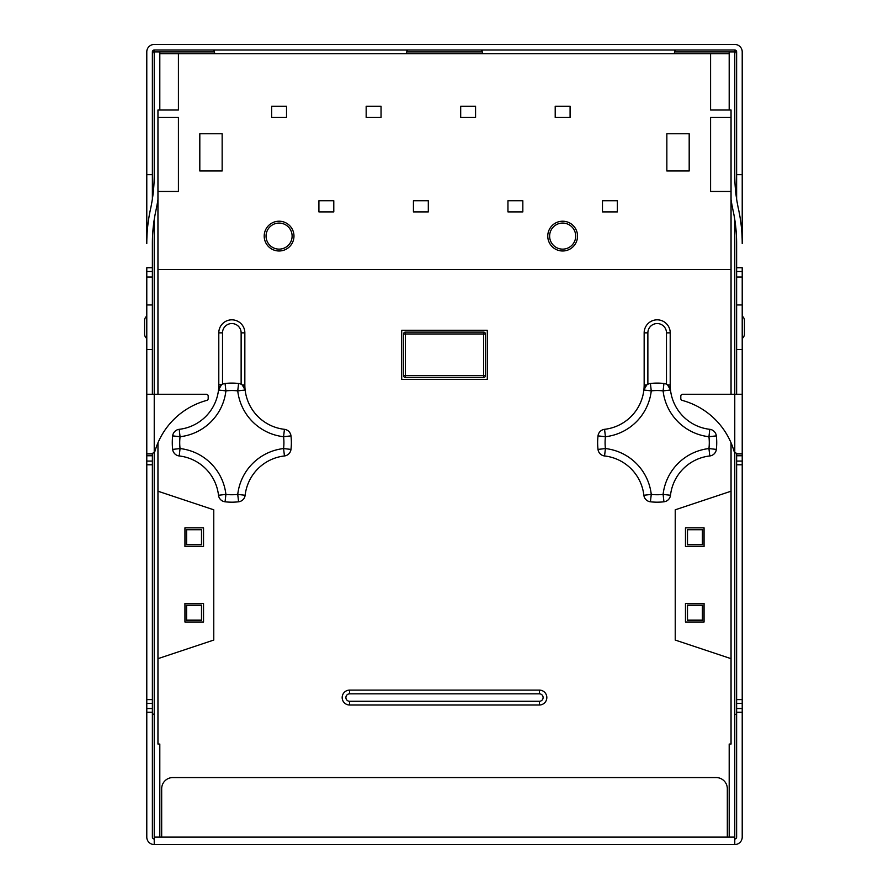<?xml version="1.0" encoding="UTF-8"?>
<svg xmlns="http://www.w3.org/2000/svg" width="889" height="889" viewBox="0 0 889 889"><rect width="100%" height="100%" fill="white"/><g stroke="black" fill="none" stroke-linecap="round" stroke-linejoin="round"><path stroke-width="1.33" d="M487.294 330.252L487.294 379.381L401.706 379.381L401.706 330.252L487.294 330.252M157.953 442.822L157.953 744.071L159.809 744.071L159.809 837.105L161.676 837.105L161.676 788.732A11.168 11.168 0 0 1 172.833 777.564L716.167 777.564A11.168 11.168 0 0 1 727.324 788.732L727.324 837.105L729.191 837.105L729.191 744.071L731.047 744.071L731.047 658.671L675.229 640.058L675.229 509.808L731.047 491.206L731.047 658.671M215.094 53.751A9.301 9.301 0 0 1 214.238 51.895L159.809 51.895L159.809 53.751L710.578 53.751L710.578 109.947L731.047 109.947L731.047 394.26M731.047 442.822L731.047 491.206M731.047 269.589L157.953 269.589L157.953 394.26M157.953 658.671L213.771 640.058L213.771 509.808L157.953 491.206M221.394 384.959L218.505 390.027A44.661 44.661 0 0 0 218.794 384.959L222.517 384.248L222.517 332.853L218.794 332.853A13.024 13.024 0 0 1 231.818 319.829A13.024 13.024 0 0 1 244.842 332.853A13.024 13.024 0 0 0 231.818 319.829A13.024 13.024 0 0 0 218.794 332.853L218.794 384.959A44.661 44.661 0 0 1 218.505 390.027A7.445 7.445 0 0 1 225.061 383.481A59.541 59.541 0 0 1 238.585 383.481A7.445 7.445 0 0 1 245.142 390.027A44.661 44.661 0 0 1 244.842 384.959L242.253 384.959L245.142 390.027A44.661 44.661 0 0 1 244.842 384.959L244.842 332.853L241.13 332.853L241.13 384.248L242.253 384.959M670.206 384.959A44.661 44.661 0 0 0 670.495 390.027A44.661 44.661 0 0 1 670.206 384.959L670.206 332.853A13.024 13.024 0 0 0 657.182 319.829A13.024 13.024 0 0 0 644.158 332.853L644.158 384.959A44.661 44.661 0 0 1 604.564 429.32A7.445 7.445 0 0 0 598.019 435.877L605.42 436.721L604.564 429.32A44.661 44.661 0 0 0 643.858 390.027A7.445 7.445 0 0 1 650.415 383.481A59.541 59.541 0 0 1 663.939 383.481A7.445 7.445 0 0 1 670.495 390.027A44.661 44.661 0 0 0 709.789 429.32A7.445 7.445 0 0 1 716.334 435.877A59.541 59.541 0 0 1 716.334 449.401A7.445 7.445 0 0 1 709.789 455.957A44.661 44.661 0 0 0 670.495 495.251A44.661 44.661 0 0 1 709.789 455.957L708.944 448.556A52.095 52.095 0 0 0 663.094 494.406A52.095 52.095 0 0 1 651.259 494.406L643.858 495.251A44.661 44.661 0 0 0 604.564 455.957A7.445 7.445 0 0 1 598.019 449.401A59.541 59.541 0 0 1 598.019 435.877A59.541 59.541 0 0 0 598.019 449.401L605.42 448.556A52.095 52.095 0 0 1 605.42 436.721A52.095 52.095 0 0 0 651.259 390.882A52.095 52.095 0 0 1 663.094 390.882L670.495 390.027L667.606 384.959L670.206 384.959A44.661 44.661 0 0 0 709.789 429.32L708.944 436.721A52.095 52.095 0 0 1 708.944 448.556L716.334 449.401A59.541 59.541 0 0 0 716.334 435.877L708.944 436.721A52.095 52.095 0 0 1 663.094 390.882L663.939 383.481A59.541 59.541 0 0 0 650.415 383.481L651.259 390.882L643.858 390.027A44.661 44.661 0 0 0 644.158 384.959L646.748 384.959L643.858 390.027M704.066 622.011L704.066 603.409L685.463 603.409L685.463 622.011L704.066 622.011M704.066 546.468L704.066 527.855L685.463 527.855L685.463 546.468L704.066 546.468M203.537 546.468L184.934 546.468L184.934 527.855L203.537 527.855L203.537 546.468M203.537 622.011L184.934 622.011L184.934 603.409L203.537 603.409L203.537 622.011M159.809 53.751L159.809 109.947M729.191 109.947L729.191 51.895L736.625 51.895A1.856 1.856 0 0 0 734.77 50.028L154.23 50.028L154.23 174.7A161.065 161.065 0 0 1 150.508 209.126A161.065 161.065 0 0 0 146.785 243.542L146.785 174.7L152.375 174.7L152.375 51.895A1.856 1.856 0 0 1 154.23 50.028M710.578 53.751L729.191 53.751M539.401 693.831L539.401 690.108A7.445 7.445 0 0 1 546.835 697.554A7.445 7.445 0 0 1 539.401 704.999L349.599 704.999A7.445 7.445 0 0 1 342.165 697.554A7.445 7.445 0 0 1 349.599 690.108L539.401 690.108A7.445 7.445 0 0 1 546.835 697.554A7.445 7.445 0 0 1 539.401 704.999L539.401 701.277L349.599 701.277A3.723 3.723 0 0 1 345.888 697.554A3.723 3.723 0 0 1 349.599 693.831L539.401 693.831A3.723 3.723 0 0 1 543.112 697.554A3.723 3.723 0 0 1 539.401 701.277M663.939 501.796A59.541 59.541 0 0 1 650.415 501.796A7.445 7.445 0 0 1 643.858 495.251A44.661 44.661 0 0 0 604.564 455.957L605.42 448.556A52.095 52.095 0 0 1 651.259 494.406L650.415 501.796A59.541 59.541 0 0 0 663.939 501.796A7.445 7.445 0 0 0 670.495 495.251L663.094 494.406L663.939 501.796A7.445 7.445 0 0 0 670.495 495.251M667.606 384.959L666.483 384.248L666.483 332.853A9.301 9.301 0 0 0 657.182 323.552A9.301 9.301 0 0 0 647.87 332.853L647.87 384.248L646.748 384.959M172.666 435.877A59.541 59.541 0 0 0 172.666 449.401A7.445 7.445 0 0 0 179.211 455.957A44.661 44.661 0 0 1 218.505 495.251A7.445 7.445 0 0 0 225.061 501.796A59.541 59.541 0 0 0 238.585 501.796A7.445 7.445 0 0 0 245.142 495.251A44.661 44.661 0 0 1 284.436 455.957A7.445 7.445 0 0 0 290.981 449.401A59.541 59.541 0 0 0 290.981 435.877A7.445 7.445 0 0 0 284.436 429.32A44.661 44.661 0 0 1 245.142 390.027A44.661 44.661 0 0 0 284.436 429.32A7.445 7.445 0 0 1 290.981 435.877A59.541 59.541 0 0 1 290.981 449.401A7.445 7.445 0 0 1 284.436 455.957A44.661 44.661 0 0 0 245.142 495.251A7.445 7.445 0 0 1 238.585 501.796A59.541 59.541 0 0 1 225.061 501.796L225.906 494.406A52.095 52.095 0 0 0 180.056 448.556A52.095 52.095 0 0 1 180.056 436.721A52.095 52.095 0 0 0 225.906 390.882A52.095 52.095 0 0 1 237.741 390.882L245.142 390.027A7.445 7.445 0 0 0 238.585 383.481A59.541 59.541 0 0 0 225.061 383.481A7.445 7.445 0 0 0 218.505 390.027A44.661 44.661 0 0 1 179.211 429.32A7.445 7.445 0 0 0 172.666 435.877L180.056 436.721L179.211 429.32A7.445 7.445 0 0 0 172.666 435.877A59.541 59.541 0 0 0 172.666 449.401A7.445 7.445 0 0 0 179.211 455.957A44.661 44.661 0 0 1 218.505 495.251L225.906 494.406A52.095 52.095 0 0 0 237.741 494.406A52.095 52.095 0 0 1 283.58 448.556L284.436 455.957M702.577 605.076L702.577 620.333L687.319 620.333L687.319 605.076L702.577 605.076M702.577 529.533L702.577 544.79L687.319 544.79L687.319 529.533L702.577 529.533M687.508 605.265L702.388 605.265L702.388 620.155L687.508 620.155L687.508 605.265M702.388 529.722L702.388 544.601L687.508 544.601L687.508 529.722L702.388 529.722M186.423 605.076L186.423 620.333L201.681 620.333L201.681 605.076L186.423 605.076M186.423 529.533L186.423 544.79L201.681 544.79L201.681 529.533L186.423 529.533M201.492 605.265L186.612 605.265L186.612 620.155L201.492 620.155L201.492 605.265M186.612 529.722L186.612 544.601L201.492 544.601L201.492 529.722L186.612 529.722M157.953 269.589L157.953 109.947L178.422 109.947L178.422 53.751M403.562 333.975L403.562 375.658A1.856 1.856 0 0 0 405.428 377.514L483.572 377.514A1.856 1.856 0 0 0 485.438 375.658L485.438 333.975A1.856 1.856 0 0 0 483.572 332.119L405.428 332.119A1.856 1.856 0 0 0 403.562 333.975L405.428 333.975L405.428 375.658L483.572 375.658L483.572 333.975L405.428 333.975L405.428 332.119M264.2 236.107A14.891 14.891 0 0 1 286.525 223.206A14.891 14.891 0 0 1 286.525 248.998A14.891 14.891 0 0 1 264.2 236.107M547.768 236.107A14.891 14.891 0 0 1 570.093 223.206A14.891 14.891 0 0 1 570.093 248.998A14.891 14.891 0 0 1 547.768 236.107M666.85 133.761L689.186 133.761L689.186 170.977L666.85 170.977L666.85 133.761M199.814 133.761L199.814 170.977L222.15 170.977L222.15 133.761L199.814 133.761M366.168 106.224L366.168 117.392L381.048 117.392L381.048 106.224L366.168 106.224M460.691 106.224L460.691 117.392L475.571 117.392L475.571 106.224L460.691 106.224M555.214 106.224L555.214 117.392L570.093 117.392L570.093 106.224L555.214 106.224M333.786 211.915L333.786 200.747L318.907 200.747L318.907 211.915L333.786 211.915M413.429 200.747L413.429 211.915L428.309 211.915L428.309 200.747L413.429 200.747M507.952 200.747L507.952 211.915L522.832 211.915L522.832 200.747L507.952 200.747M602.475 200.747L602.475 211.915L617.355 211.915L617.355 200.747L602.475 200.747M271.645 106.224L271.645 117.392L286.525 117.392L286.525 106.224L271.645 106.224M731.047 117.392L710.578 117.392L710.578 191.446L731.047 191.446M157.953 191.446L178.422 191.446L178.422 117.392L157.953 117.392M549.624 236.107A13.024 13.024 0 0 1 569.171 224.817A13.024 13.024 0 0 1 569.171 247.386A13.024 13.024 0 0 1 549.624 236.107M266.055 236.107A13.024 13.024 0 0 1 285.591 224.817A13.024 13.024 0 0 1 285.591 247.386A13.024 13.024 0 0 1 266.055 236.107M152.375 711.822L152.919 714.312L154.23 714.312L154.23 837.105L734.77 837.105L734.77 452.49L737.603 453.801A3.723 3.723 0 0 1 736.625 453.668L736.625 461.069L742.215 461.069L742.215 837.105A7.445 7.445 0 0 1 734.77 844.55L734.77 837.105M675.184 50.64L674.762 50.028L674.762 51.895A9.301 9.301 0 0 1 673.906 53.751M483.027 53.751A9.301 9.301 0 0 1 482.182 51.895L482.182 50.028L481.749 50.64M482.182 51.895L406.818 51.895A9.301 9.301 0 0 1 405.973 53.751M159.809 51.895L152.375 51.895M146.785 174.7L146.785 51.895A7.445 7.445 0 0 1 154.23 44.45L734.77 44.45A7.445 7.445 0 0 1 742.215 51.895L742.215 243.542A161.065 161.065 0 0 0 738.492 209.126A161.065 161.065 0 0 1 734.77 174.7L734.77 50.028M736.625 51.895L736.625 199.114M736.625 711.822L736.625 714.312M736.625 55.062L736.081 51.895M736.081 714.312L734.77 714.312M152.375 199.114L152.375 174.7M154.23 837.105L154.23 844.55A7.445 7.445 0 0 1 146.785 837.105L146.785 461.069L152.375 461.069L152.375 453.668A3.723 3.723 0 0 1 151.397 453.801L146.785 453.801L146.785 394.26L154.23 394.26L154.23 452.49A3.723 3.723 0 0 0 154.964 451.134A74.265 74.265 0 0 1 206.815 400.383A1.856 1.856 0 0 0 208.193 398.583L208.193 396.127A1.856 1.856 0 0 0 206.326 394.26L154.23 394.26L154.23 219.561M152.919 51.895L152.375 55.062M214.238 51.895L214.238 50.028L213.816 50.64M742.215 174.7L736.625 174.7M406.818 51.895L406.818 50.028L407.251 50.64M682.674 394.26A1.856 1.856 0 0 0 680.807 396.127L680.807 398.583A1.856 1.856 0 0 0 682.185 400.383A74.265 74.265 0 0 1 734.036 451.134A3.723 3.723 0 0 0 734.77 452.49L734.77 394.26L682.674 394.26M744.449 320.573L744.449 333.975L744.449 320.573A5.578 5.578 0 0 0 742.215 316.117M736.625 267.733L742.215 267.733L742.215 271.456L736.625 271.456L736.625 243.542A155.486 155.486 0 0 0 733.036 210.315A166.654 166.654 0 0 1 731.047 199.536M734.77 219.561L734.77 394.26L742.215 394.26L742.215 453.801L737.603 453.801M157.953 199.536A166.654 166.654 0 0 1 155.964 210.315A155.486 155.486 0 0 0 152.375 243.542L152.375 271.456L146.785 271.456L146.785 267.733L152.375 267.733M151.397 453.801L154.23 452.49L154.23 714.312M144.551 320.573L144.551 333.975L144.551 320.573A5.578 5.578 0 0 1 146.785 316.117M742.215 338.442A5.578 5.578 0 0 0 744.449 333.975M734.77 838.972A1.856 1.856 0 0 0 736.625 837.105L736.625 461.069M742.215 271.456L742.215 394.26M736.625 271.456L736.625 304.949L742.215 304.949M736.625 304.949L736.625 349.599L742.215 349.599M736.625 349.599L736.625 394.26M742.215 453.801L742.215 461.069M152.375 461.069L152.375 837.105A1.856 1.856 0 0 0 154.23 838.972M152.375 277.035L146.785 277.035L146.785 304.949L152.375 304.949L152.375 271.456M146.785 277.035L146.785 271.456M146.785 304.949L146.785 349.599L152.375 349.599L152.375 304.949M146.785 394.26L146.785 349.599M152.375 394.26L152.375 349.599M146.785 461.069L146.785 453.801M146.785 338.442A5.578 5.578 0 0 1 144.551 333.975M154.23 844.55L734.77 844.55M238.585 383.481L237.741 390.882A52.095 52.095 0 0 0 283.58 436.721A52.095 52.095 0 0 1 283.58 448.556L290.981 449.401M218.794 384.959A44.661 44.661 0 0 1 179.211 429.32M666.483 332.853L670.206 332.853A13.024 13.024 0 0 0 657.182 319.829A13.024 13.024 0 0 0 644.158 332.853L647.87 332.853M222.517 332.853A9.301 9.301 0 0 1 231.818 323.552A9.301 9.301 0 0 1 241.13 332.853M358.867 701.277L349.599 701.277L349.599 704.999A7.445 7.445 0 0 1 342.165 697.554A7.445 7.445 0 0 1 349.599 690.108L349.599 693.831M225.061 501.796A7.445 7.445 0 0 1 218.505 495.251M245.142 495.251L237.741 494.406L238.585 501.796M284.436 429.32L283.58 436.721L290.981 435.877M179.211 455.957L180.056 448.556L172.666 449.401M218.505 390.027L225.906 390.882L225.061 383.481M485.438 375.658L483.572 375.658L483.572 377.514M483.572 332.119L483.572 333.975L485.438 333.975M405.428 377.514L405.428 375.658L403.562 375.658M729.191 51.895L674.762 51.895M736.625 464.78L742.215 464.78M736.625 699.599L742.215 699.599M736.625 703.321L742.215 703.321M736.625 708.533L742.215 708.533M736.625 712.256L742.215 712.256M742.215 277.035L736.625 277.035M742.215 453.901L736.625 453.901M742.215 455.757L736.625 455.757M146.785 464.78L152.375 464.78M146.785 699.599L152.375 699.599M146.785 703.321L152.375 703.321M146.785 708.533L152.375 708.533M146.785 712.256L152.375 712.256M146.785 453.901L152.375 453.901M146.785 455.757L152.375 455.757"/></g></svg>
